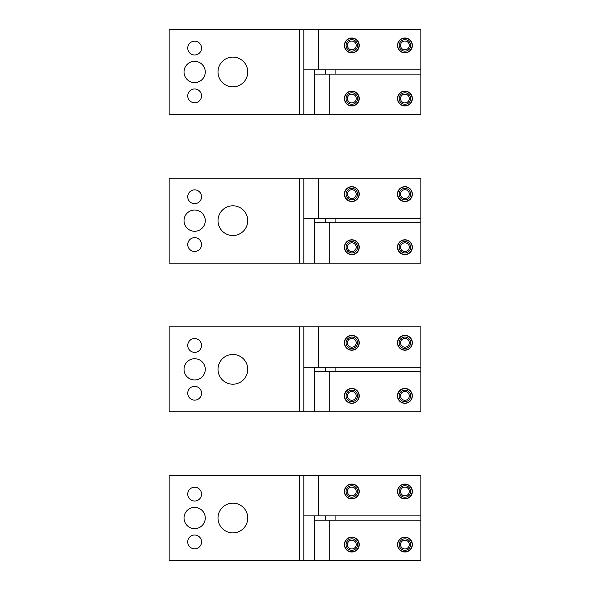 <?xml version="1.0" encoding="UTF-8"?>
<svg xmlns="http://www.w3.org/2000/svg" width="590" height="590" viewBox="0 0 590 590"><rect width="100%" height="100%" fill="white"/><g stroke="black" fill="none" stroke-linecap="round" stroke-linejoin="round"><path stroke-width="0.89" d="M355.667 340.688A4.388 4.388 0 0 0 349.715 338.94A4.388 4.388 0 0 0 347.967 344.892A4.388 4.388 0 0 0 353.919 346.64A4.388 4.388 0 0 0 355.667 340.688M401.067 344.892A4.388 4.388 0 0 0 407.019 346.64A4.388 4.388 0 0 0 408.767 340.688A4.388 4.388 0 0 0 402.815 338.94A4.388 4.388 0 0 0 401.067 344.892M399.887 345.541A5.738 5.738 0 0 0 407.668 347.82A5.738 5.738 0 0 0 409.947 340.039A5.738 5.738 0 0 0 402.166 337.76A5.738 5.738 0 0 0 399.887 345.541M411.252 339.331A7.22 7.22 0 0 0 401.458 336.455A7.22 7.22 0 0 0 398.582 346.249A7.22 7.22 0 0 0 408.376 349.125A7.22 7.22 0 0 0 411.252 339.331M404.917 335.356A7.434 7.434 0 0 0 397.483 342.79A7.434 7.434 0 0 0 404.917 350.224A7.434 7.434 0 0 0 412.351 342.79A7.434 7.434 0 0 0 404.917 335.356M303.813 326.86L420.847 326.86L420.847 367.216L303.813 367.216L303.813 326.86L169.153 326.86L169.153 411.82L314.433 411.82L314.433 367.216M351.817 335.356A7.434 7.434 0 0 0 344.383 342.79A7.434 7.434 0 0 0 351.817 350.224A7.434 7.434 0 0 0 359.251 342.79A7.434 7.434 0 0 0 351.817 335.356M420.847 367.216L420.847 371.464L314.861 371.464L314.861 367.216M335.887 371.464L335.887 367.216M314.433 411.82L329.729 411.82L329.729 371.464M420.847 371.464L420.847 411.82L329.729 411.82M314.861 411.82L314.861 371.464M325.481 371.464L325.481 367.216M404.917 388.456A7.434 7.434 0 0 0 397.483 395.89A7.434 7.434 0 0 0 404.917 403.324A7.434 7.434 0 0 0 412.351 395.89A7.434 7.434 0 0 0 404.917 388.456M351.817 388.456A7.434 7.434 0 0 0 344.383 395.89A7.434 7.434 0 0 0 351.817 403.324A7.434 7.434 0 0 0 359.251 395.89A7.434 7.434 0 0 0 351.817 388.456M411.252 392.431A7.22 7.22 0 0 0 401.458 389.555A7.22 7.22 0 0 0 398.582 399.349A7.22 7.22 0 0 0 408.376 402.225A7.22 7.22 0 0 0 411.252 392.431M399.887 398.641A5.738 5.738 0 0 0 407.668 400.92A5.738 5.738 0 0 0 409.947 393.139A5.738 5.738 0 0 0 402.166 390.86A5.738 5.738 0 0 0 399.887 398.641M401.067 397.992A4.388 4.388 0 0 0 407.019 399.74A4.388 4.388 0 0 0 408.767 393.788A4.388 4.388 0 0 0 402.815 392.04A4.388 4.388 0 0 0 401.067 397.992M347.967 397.992A4.388 4.388 0 0 0 353.919 399.74A4.388 4.388 0 0 0 355.667 393.788A4.388 4.388 0 0 0 349.715 392.04A4.388 4.388 0 0 0 347.967 397.992M346.787 398.641A5.738 5.738 0 0 0 354.568 400.92A5.738 5.738 0 0 0 356.847 393.139A5.738 5.738 0 0 0 349.066 390.86A5.738 5.738 0 0 0 346.787 398.641M358.152 392.431A7.22 7.22 0 0 0 348.358 389.555A7.22 7.22 0 0 0 345.482 399.349A7.22 7.22 0 0 0 355.276 402.225A7.22 7.22 0 0 0 358.152 392.431M232.873 354.472A14.868 14.868 0 0 0 218.005 369.34A14.868 14.868 0 0 0 232.873 384.208A14.868 14.868 0 0 0 247.741 369.34A14.868 14.868 0 0 0 232.873 354.472M194.641 358.72A10.62 10.62 0 0 0 184.021 369.34A10.62 10.62 0 0 0 194.641 379.96A10.62 10.62 0 0 0 205.261 369.34A10.62 10.62 0 0 0 194.641 358.72M194.641 386.332A6.903 6.903 0 0 0 187.738 393.235A6.903 6.903 0 0 0 194.641 400.138A6.903 6.903 0 0 0 201.544 393.235A6.903 6.903 0 0 0 194.641 386.332M194.641 352.348A6.903 6.903 0 0 0 201.544 345.445A6.903 6.903 0 0 0 194.641 338.542A6.903 6.903 0 0 0 187.738 345.445A6.903 6.903 0 0 0 194.641 352.348M303.813 411.82L303.813 367.216M358.152 339.331A7.22 7.22 0 0 0 348.358 336.455A7.22 7.22 0 0 0 345.482 346.249A7.22 7.22 0 0 0 355.276 349.125A7.22 7.22 0 0 0 358.152 339.331M346.787 345.541A5.738 5.738 0 0 0 354.568 347.82A5.738 5.738 0 0 0 356.847 340.039A5.738 5.738 0 0 0 349.066 337.76A5.738 5.738 0 0 0 346.787 345.541M411.444 392.328A7.434 7.434 0 0 0 401.355 389.363A7.434 7.434 0 0 0 398.39 399.452A7.434 7.434 0 0 0 408.479 402.417A7.434 7.434 0 0 0 411.444 392.328M358.344 392.328A7.434 7.434 0 0 0 348.255 389.363A7.434 7.434 0 0 0 345.29 399.452A7.434 7.434 0 0 0 355.379 402.417A7.434 7.434 0 0 0 358.344 392.328M355.667 192.008A4.388 4.388 0 0 0 349.715 190.26A4.388 4.388 0 0 0 347.967 196.212A4.388 4.388 0 0 0 353.919 197.96A4.388 4.388 0 0 0 355.667 192.008M401.067 196.212A4.388 4.388 0 0 0 407.019 197.96A4.388 4.388 0 0 0 408.767 192.008A4.388 4.388 0 0 0 402.815 190.26A4.388 4.388 0 0 0 401.067 196.212M399.887 196.861A5.738 5.738 0 0 0 407.668 199.14A5.738 5.738 0 0 0 409.947 191.359A5.738 5.738 0 0 0 402.166 189.08A5.738 5.738 0 0 0 399.887 196.861M411.252 190.651A7.22 7.22 0 0 0 401.458 187.775A7.22 7.22 0 0 0 398.582 197.569A7.22 7.22 0 0 0 408.376 200.445A7.22 7.22 0 0 0 411.252 190.651M404.917 186.676A7.434 7.434 0 0 0 397.483 194.11A7.434 7.434 0 0 0 404.917 201.544A7.434 7.434 0 0 0 412.351 194.11A7.434 7.434 0 0 0 404.917 186.676M303.813 178.18L420.847 178.18L420.847 218.536L303.813 218.536L303.813 178.18L169.153 178.18L169.153 263.14L314.433 263.14L314.433 218.536M351.817 186.676A7.434 7.434 0 0 0 344.383 194.11A7.434 7.434 0 0 0 351.817 201.544A7.434 7.434 0 0 0 359.251 194.11A7.434 7.434 0 0 0 351.817 186.676M420.847 218.536L420.847 222.784L314.861 222.784L314.861 218.536M335.887 222.784L335.887 218.536M314.433 263.14L329.729 263.14L329.729 222.784M420.847 222.784L420.847 263.14L329.729 263.14M314.861 263.14L314.861 222.784M325.481 222.784L325.481 218.536M404.917 239.776A7.434 7.434 0 0 0 397.483 247.21A7.434 7.434 0 0 0 404.917 254.644A7.434 7.434 0 0 0 412.351 247.21A7.434 7.434 0 0 0 404.917 239.776A7.434 7.434 0 0 1 411.444 243.648M351.817 239.776A7.434 7.434 0 0 0 344.383 247.21A7.434 7.434 0 0 0 351.817 254.644A7.434 7.434 0 0 0 359.251 247.21A7.434 7.434 0 0 0 351.817 239.776A7.434 7.434 0 0 1 358.344 243.648M411.252 243.751A7.22 7.22 0 0 0 401.458 240.875A7.22 7.22 0 0 0 398.582 250.669A7.22 7.22 0 0 0 408.376 253.545A7.22 7.22 0 0 0 411.252 243.751M399.887 249.961A5.738 5.738 0 0 0 407.668 252.24A5.738 5.738 0 0 0 409.947 244.459A5.738 5.738 0 0 0 402.166 242.18A5.738 5.738 0 0 0 399.887 249.961M401.067 249.312A4.388 4.388 0 0 0 407.019 251.06A4.388 4.388 0 0 0 408.767 245.108A4.388 4.388 0 0 0 402.815 243.36A4.388 4.388 0 0 0 401.067 249.312M347.967 249.312A4.388 4.388 0 0 0 353.919 251.06A4.388 4.388 0 0 0 355.667 245.108A4.388 4.388 0 0 0 349.715 243.36A4.388 4.388 0 0 0 347.967 249.312M346.787 249.961A5.738 5.738 0 0 0 354.568 252.24A5.738 5.738 0 0 0 356.847 244.459A5.738 5.738 0 0 0 349.066 242.18A5.738 5.738 0 0 0 346.787 249.961M358.152 243.751A7.22 7.22 0 0 0 348.358 240.875A7.22 7.22 0 0 0 345.482 250.669A7.22 7.22 0 0 0 355.276 253.545A7.22 7.22 0 0 0 358.152 243.751M232.873 205.792A14.868 14.868 0 0 0 218.005 220.66A14.868 14.868 0 0 0 232.873 235.528A14.868 14.868 0 0 0 247.741 220.66A14.868 14.868 0 0 0 232.873 205.792M194.641 210.04A10.62 10.62 0 0 0 184.021 220.66A10.62 10.62 0 0 0 194.641 231.28A10.62 10.62 0 0 0 205.261 220.66A10.62 10.62 0 0 0 194.641 210.04M194.641 237.652A6.903 6.903 0 0 0 187.738 244.555A6.903 6.903 0 0 0 194.641 251.458A6.903 6.903 0 0 0 201.544 244.555A6.903 6.903 0 0 0 194.641 237.652M194.641 203.668A6.903 6.903 0 0 0 201.544 196.765A6.903 6.903 0 0 0 194.641 189.862A6.903 6.903 0 0 0 187.738 196.765A6.903 6.903 0 0 0 194.641 203.668M303.813 263.14L303.813 218.536M358.152 190.651A7.22 7.22 0 0 0 348.358 187.775A7.22 7.22 0 0 0 345.482 197.569A7.22 7.22 0 0 0 355.276 200.445A7.22 7.22 0 0 0 358.152 190.651M346.787 196.861A5.738 5.738 0 0 0 354.568 199.14A5.738 5.738 0 0 0 356.847 191.359A5.738 5.738 0 0 0 349.066 189.08A5.738 5.738 0 0 0 346.787 196.861M355.667 43.328A4.388 4.388 0 0 0 349.715 41.58A4.388 4.388 0 0 0 347.967 47.532A4.388 4.388 0 0 0 353.919 49.28A4.388 4.388 0 0 0 355.667 43.328M401.067 47.532A4.388 4.388 0 0 0 407.019 49.28A4.388 4.388 0 0 0 408.767 43.328A4.388 4.388 0 0 0 402.815 41.58A4.388 4.388 0 0 0 401.067 47.532M399.887 48.181A5.738 5.738 0 0 0 407.668 50.46A5.738 5.738 0 0 0 409.947 42.679A5.738 5.738 0 0 0 402.166 40.4A5.738 5.738 0 0 0 399.887 48.181M411.252 41.971A7.22 7.22 0 0 0 401.458 39.095A7.22 7.22 0 0 0 398.582 48.889A7.22 7.22 0 0 0 408.376 51.765A7.22 7.22 0 0 0 411.252 41.971M404.917 37.996A7.434 7.434 0 0 0 397.483 45.43A7.434 7.434 0 0 0 404.917 52.864A7.434 7.434 0 0 0 412.351 45.43A7.434 7.434 0 0 0 404.917 37.996M303.813 29.5L420.847 29.5L420.847 69.856L303.813 69.856L303.813 29.5L169.153 29.5L169.153 114.46L314.433 114.46L314.433 69.856M351.817 37.996A7.434 7.434 0 0 0 344.383 45.43A7.434 7.434 0 0 0 351.817 52.864A7.434 7.434 0 0 0 359.251 45.43A7.434 7.434 0 0 0 351.817 37.996M420.847 69.856L420.847 74.104L314.861 74.104L314.861 69.856M335.887 74.104L335.887 69.856M314.433 114.46L329.729 114.46L329.729 74.104M420.847 74.104L420.847 114.46L329.729 114.46M314.861 114.46L314.861 74.104M325.481 74.104L325.481 69.856M404.917 91.096A7.434 7.434 0 0 0 397.483 98.53A7.434 7.434 0 0 0 404.917 105.964A7.434 7.434 0 0 0 412.351 98.53A7.434 7.434 0 0 0 404.917 91.096A7.434 7.434 0 0 1 411.444 94.968M351.817 91.096A7.434 7.434 0 0 0 344.383 98.53A7.434 7.434 0 0 0 351.817 105.964A7.434 7.434 0 0 0 359.251 98.53A7.434 7.434 0 0 0 351.817 91.096A7.434 7.434 0 0 1 358.344 94.968M411.252 95.071A7.22 7.22 0 0 0 401.458 92.195A7.22 7.22 0 0 0 398.582 101.989A7.22 7.22 0 0 0 408.376 104.865A7.22 7.22 0 0 0 411.252 95.071M399.887 101.281A5.738 5.738 0 0 0 407.668 103.56A5.738 5.738 0 0 0 409.947 95.779A5.738 5.738 0 0 0 402.166 93.5A5.738 5.738 0 0 0 399.887 101.281M401.067 100.632A4.388 4.388 0 0 0 407.019 102.38A4.388 4.388 0 0 0 408.767 96.428A4.388 4.388 0 0 0 402.815 94.68A4.388 4.388 0 0 0 401.067 100.632M347.967 100.632A4.388 4.388 0 0 0 353.919 102.38A4.388 4.388 0 0 0 355.667 96.428A4.388 4.388 0 0 0 349.715 94.68A4.388 4.388 0 0 0 347.967 100.632M346.787 101.281A5.738 5.738 0 0 0 354.568 103.56A5.738 5.738 0 0 0 356.847 95.779A5.738 5.738 0 0 0 349.066 93.5A5.738 5.738 0 0 0 346.787 101.281M358.152 95.071A7.22 7.22 0 0 0 348.358 92.195A7.22 7.22 0 0 0 345.482 101.989A7.22 7.22 0 0 0 355.276 104.865A7.22 7.22 0 0 0 358.152 95.071M232.873 57.112A14.868 14.868 0 0 0 218.005 71.98A14.868 14.868 0 0 0 232.873 86.848A14.868 14.868 0 0 0 247.741 71.98A14.868 14.868 0 0 0 232.873 57.112M194.641 61.36A10.62 10.62 0 0 0 184.021 71.98A10.62 10.62 0 0 0 194.641 82.6A10.62 10.62 0 0 0 205.261 71.98A10.62 10.62 0 0 0 194.641 61.36M194.641 88.972A6.903 6.903 0 0 0 187.738 95.875A6.903 6.903 0 0 0 194.641 102.778A6.903 6.903 0 0 0 201.544 95.875A6.903 6.903 0 0 0 194.641 88.972M194.641 54.988A6.903 6.903 0 0 0 201.544 48.085A6.903 6.903 0 0 0 194.641 41.182A6.903 6.903 0 0 0 187.738 48.085A6.903 6.903 0 0 0 194.641 54.988M303.813 114.46L303.813 69.856M358.152 41.971A7.22 7.22 0 0 0 348.358 39.095A7.22 7.22 0 0 0 345.482 48.889A7.22 7.22 0 0 0 355.276 51.765A7.22 7.22 0 0 0 358.152 41.971M346.787 48.181A5.738 5.738 0 0 0 354.568 50.46A5.738 5.738 0 0 0 356.847 42.679A5.738 5.738 0 0 0 349.066 40.4A5.738 5.738 0 0 0 346.787 48.181M355.667 489.368A4.388 4.388 0 0 0 349.715 487.62A4.388 4.388 0 0 0 347.967 493.572A4.388 4.388 0 0 0 353.919 495.32A4.388 4.388 0 0 0 355.667 489.368M401.067 493.572A4.388 4.388 0 0 0 407.019 495.32A4.388 4.388 0 0 0 408.767 489.368A4.388 4.388 0 0 0 402.815 487.62A4.388 4.388 0 0 0 401.067 493.572M399.887 494.221A5.738 5.738 0 0 0 407.668 496.5A5.738 5.738 0 0 0 409.947 488.719A5.738 5.738 0 0 0 402.166 486.44A5.738 5.738 0 0 0 399.887 494.221M411.252 488.011A7.22 7.22 0 0 0 401.458 485.135A7.22 7.22 0 0 0 398.582 494.929A7.22 7.22 0 0 0 408.376 497.805A7.22 7.22 0 0 0 411.252 488.011M404.917 484.036A7.434 7.434 0 0 0 397.483 491.47A7.434 7.434 0 0 0 404.917 498.904A7.434 7.434 0 0 0 412.351 491.47A7.434 7.434 0 0 0 404.917 484.036M303.813 475.54L420.847 475.54L420.847 515.896L303.813 515.896L303.813 475.54L169.153 475.54L169.153 560.5L314.433 560.5L314.433 515.896M351.817 484.036A7.434 7.434 0 0 0 344.383 491.47A7.434 7.434 0 0 0 351.817 498.904A7.434 7.434 0 0 0 359.251 491.47A7.434 7.434 0 0 0 351.817 484.036M420.847 515.896L420.847 520.144L314.861 520.144L314.861 515.896M335.887 520.144L335.887 515.896M314.433 560.5L329.729 560.5L329.729 520.144M420.847 520.144L420.847 560.5L329.729 560.5M314.861 560.5L314.861 520.144M325.481 520.144L325.481 515.896M404.917 537.136A7.434 7.434 0 0 0 397.483 544.57A7.434 7.434 0 0 0 404.917 552.004A7.434 7.434 0 0 0 412.351 544.57A7.434 7.434 0 0 0 404.917 537.136A7.434 7.434 0 0 1 411.444 541.008M351.817 537.136A7.434 7.434 0 0 0 344.383 544.57A7.434 7.434 0 0 0 351.817 552.004A7.434 7.434 0 0 0 359.251 544.57A7.434 7.434 0 0 0 351.817 537.136A7.434 7.434 0 0 1 358.344 541.008M411.252 541.111A7.22 7.22 0 0 0 401.458 538.235A7.22 7.22 0 0 0 398.582 548.029A7.22 7.22 0 0 0 408.376 550.905A7.22 7.22 0 0 0 411.252 541.111M399.887 547.321A5.738 5.738 0 0 0 407.668 549.6A5.738 5.738 0 0 0 409.947 541.819A5.738 5.738 0 0 0 402.166 539.54A5.738 5.738 0 0 0 399.887 547.321M401.067 546.672A4.388 4.388 0 0 0 407.019 548.42A4.388 4.388 0 0 0 408.767 542.468A4.388 4.388 0 0 0 402.815 540.72A4.388 4.388 0 0 0 401.067 546.672M347.967 546.672A4.388 4.388 0 0 0 353.919 548.42A4.388 4.388 0 0 0 355.667 542.468A4.388 4.388 0 0 0 349.715 540.72A4.388 4.388 0 0 0 347.967 546.672M346.787 547.321A5.738 5.738 0 0 0 354.568 549.6A5.738 5.738 0 0 0 356.847 541.819A5.738 5.738 0 0 0 349.066 539.54A5.738 5.738 0 0 0 346.787 547.321M358.152 541.111A7.22 7.22 0 0 0 348.358 538.235A7.22 7.22 0 0 0 345.482 548.029A7.22 7.22 0 0 0 355.276 550.905A7.22 7.22 0 0 0 358.152 541.111M232.873 503.152A14.868 14.868 0 0 0 218.005 518.02A14.868 14.868 0 0 0 232.873 532.888A14.868 14.868 0 0 0 247.741 518.02A14.868 14.868 0 0 0 232.873 503.152M194.641 507.4A10.62 10.62 0 0 0 184.021 518.02A10.62 10.62 0 0 0 194.641 528.64A10.62 10.62 0 0 0 205.261 518.02A10.62 10.62 0 0 0 194.641 507.4M194.641 535.012A6.903 6.903 0 0 0 187.738 541.915A6.903 6.903 0 0 0 194.641 548.818A6.903 6.903 0 0 0 201.544 541.915A6.903 6.903 0 0 0 194.641 535.012M194.641 501.028A6.903 6.903 0 0 0 201.544 494.125A6.903 6.903 0 0 0 194.641 487.222A6.903 6.903 0 0 0 187.738 494.125A6.903 6.903 0 0 0 194.641 501.028M303.813 560.5L303.813 515.896M358.152 488.011A7.22 7.22 0 0 0 348.358 485.135A7.22 7.22 0 0 0 345.482 494.929A7.22 7.22 0 0 0 355.276 497.805A7.22 7.22 0 0 0 358.152 488.011M346.787 494.221A5.738 5.738 0 0 0 354.568 496.5A5.738 5.738 0 0 0 356.847 488.719A5.738 5.738 0 0 0 349.066 486.44A5.738 5.738 0 0 0 346.787 494.221M398.39 548.132A7.434 7.434 0 0 0 404.917 552.004M345.29 548.132A7.434 7.434 0 0 0 351.817 552.004M318.681 326.86L318.681 367.216M299.565 411.82L299.565 326.86M318.681 178.18L318.681 218.536M299.565 263.14L299.565 178.18M318.681 29.5L318.681 69.856M299.565 114.46L299.565 29.5M318.681 475.54L318.681 515.896M299.565 560.5L299.565 475.54"/></g></svg>
